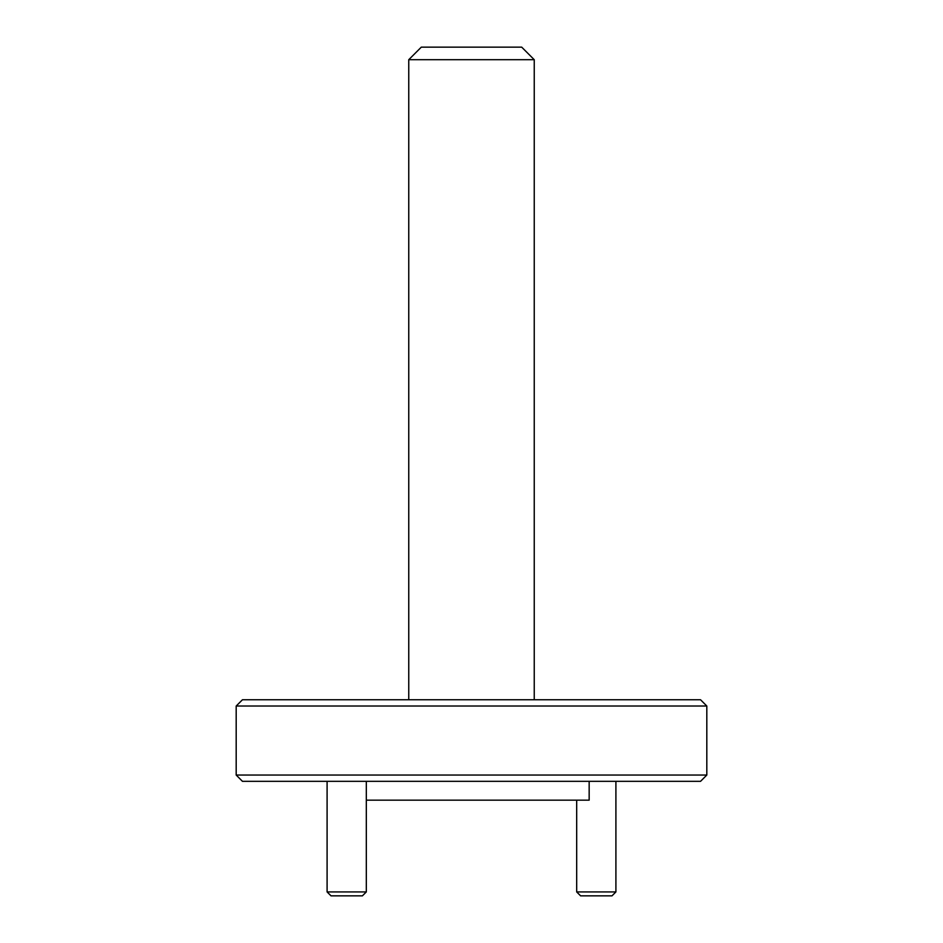 <?xml version="1.0" encoding="UTF-8"?>
<svg xmlns="http://www.w3.org/2000/svg" width="943" height="943" viewBox="0 0 943 943"><rect width="100%" height="100%" fill="white"/><g stroke="black" fill="none" stroke-linecap="round" stroke-linejoin="round"><path stroke-width="1.41" d="M700.543 699.753L242.457 699.753L236.186 706.024L706.814 706.024L700.543 699.753M706.814 775.052L700.543 781.334L242.457 781.334L236.186 775.052L706.814 775.052L706.814 706.024M236.186 775.052L236.186 706.024M366.32 800.159L589.163 800.159L589.163 781.334M534.245 699.753L534.245 59.704L408.755 59.704L408.755 699.753M408.755 59.704L421.297 47.15L521.703 47.15L534.245 59.704M366.32 891.925L362.395 895.85L331.017 895.85L327.091 891.925L366.32 891.925L366.32 781.334M327.091 891.925L327.091 781.334M615.909 891.925L611.983 895.85L580.605 895.85L576.68 891.925L615.909 891.925L615.909 781.334M576.68 891.925L576.68 800.159"/></g></svg>
